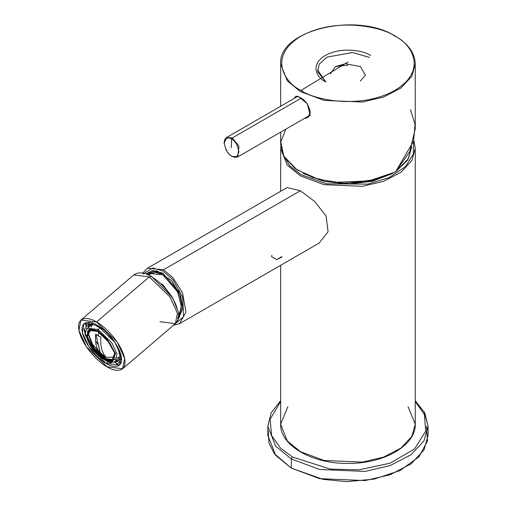 <?xml version="1.0" encoding="UTF-8"?>
<svg xmlns="http://www.w3.org/2000/svg" width="507" height="507" viewBox="0 0 507 507"><rect width="100%" height="100%" fill="white"/><g stroke="black" fill="none" stroke-linecap="round" stroke-linejoin="round"><path stroke-width="0.76" d="M106.28 363.43L119.481 365.11L121.211 356.288L114.867 342.421L97.287 325.367L84.086 323.688L82.356 332.51L88.7 346.376L106.28 363.43L108.016 361.941L106.28 363.43C100.83 360.94 86.114 347.517 82.521 333.276C79.46 319.347 91.475 321.349 97.287 325.367C102.744 327.858 117.453 341.281 121.046 355.521C124.107 369.451 112.098 367.448 106.28 363.43M152.011 277.247L151.416 276.359L149.286 276.898L133.753 274.927L149.286 276.898L151.416 276.359L152.011 277.247C161.898 282.171 175.739 299.738 177.184 309.181M122.605 368.76L175.39 323.65L177.431 313.275L169.965 296.956L149.286 276.898L96.495 322.008L117.174 342.073L124.64 358.392L122.605 368.76L107.072 366.789L86.393 346.725L78.927 330.406L80.962 320.037L96.495 322.008L149.286 276.898L169.965 296.956L177.431 313.275L175.39 323.65L159.863 321.672M96.495 322.008C89.65 317.281 75.518 314.923 79.124 331.318C83.351 348.068 100.659 363.861 107.072 366.789C113.917 371.517 128.049 373.874 124.443 357.479C120.222 340.729 102.908 324.936 96.495 322.008M178.521 317.794L179.446 317.262M163.362 273.476L154.071 271.283L147.974 274.61L149.565 273.457L162.785 274.769L177.26 291.05L181.43 305.613L178.641 316.945M172.107 296.963L162.785 284.579L161.239 283.825L162.785 284.579L172.107 296.963M177.824 317.857L181.481 307.008L177.697 291.943L162.785 274.769L155.395 272.259L147.505 275.092M173.464 325.298L179.484 323.713L319.176 243.068L328.08 231.769L326.121 216.109L314.727 201.513L300.372 190.752L163.463 269.794L172.767 277.475L182.545 292.862L185.955 312.109L179.484 323.713L185.955 312.109L182.545 292.862L172.767 277.475L163.463 269.794L147.442 268.209L163.463 269.794L300.372 190.752L287.127 187.558L147.442 268.209L142.847 272.994M142.898 274.053L152.778 267.975L162.785 270.972L172.849 279.598L182.742 297.241L183.521 316.742L174.25 324.626L183.521 316.742L182.742 297.241L172.849 279.598L162.785 270.972L152.778 267.975L142.898 274.053M281.854 256.605L276.657 259.603L271.46 256.605L271.898 255.275M182.888 307.293L177.754 318.688M182.894 307.964L178.876 291.709L162.785 273.134L152.715 270.44L146.022 273.843L156.79 270.725L171.626 280.599L180.745 296.272L182.894 307.964L177.703 320.538M179.484 323.713L173.559 325.215M276.613 259.603L281.708 257.226M95.817 334.075L100.405 353.48L105.659 356.51L100.266 353.601L105.519 356.63C101.698 352.118 100.171 345.647 100.931 337.225L95.677 334.195C94.917 342.618 96.444 349.089 100.266 353.601L95.817 334.075M98.846 331.236L98.181 335.818L100.931 337.225C100.171 345.647 101.698 352.118 105.519 356.63L100.266 353.601C96.444 349.089 94.917 342.618 95.677 334.195L98.181 335.818L98.694 332.085M91.311 329.322L88.383 333.536L91.235 342.814L101.704 355.065L105.012 357.315L91.881 343.93L88.376 333.955L91.311 329.322M87.546 331.508L94.042 348.119L105.234 358.265L112.3 360.471L105.234 358.265L94.042 348.119L87.546 331.508M113.074 360.376L115.596 358.772L113.074 360.376M115.045 357.099L105.012 357.315M88.44 330.108L87.413 331.908L93.408 348.227L104.562 358.43L111.882 360.54L113.822 359.805L104.562 358.43L92.128 346.458L87.477 336.616L88.44 330.108M97.699 331.483L88.231 330.279L86.989 336.604L91.539 346.554L104.15 358.785L113.619 359.989L114.861 353.664L110.311 343.714L97.699 331.483L106.635 338.999L114.74 353.113L111.794 360.845L104.15 358.785L95.215 351.269L87.109 337.155L90.056 329.423L97.699 331.483M88.174 327.655L88.972 324.949L88.174 327.655M86.038 325.076L85.917 327.737L87.122 328.606L85.917 327.737L84.377 329.056L84.415 330.127L85.949 331.236L84.415 330.127L84.377 329.056L85.917 327.737L86.038 325.076M85.715 324.727L85.626 323.561L86.374 322.794L85.727 323.46L85.715 324.727L87.147 326.286L85.715 324.727L89.105 322.915L85.715 324.727M88.376 325.234L87.147 326.286L90.252 324.619L88.928 322.389L90.252 324.619L92.458 322.737L90.252 324.619L87.147 326.286L88.376 325.234M86.792 322.471L86.374 322.794L86.792 322.471M96.222 325.735L95.614 324.125L96.222 325.735L101.958 329.043L101.92 328.498L101.958 329.043L102.275 328.777L101.958 329.043L96.222 325.735M109.201 335.558L114.487 341.87L109.201 335.558M118.955 349.608L118.48 350.014L119.817 355.68L121.357 356.789L119.817 355.68L118.48 350.014L118.955 349.608M119.284 350.35L118.48 350.014M121.446 357.733L120.831 358.747L121.56 359.545L120.831 358.747L118.625 360.629L120.051 362.188L121.363 362.328L120.051 362.188L118.625 360.629L115.514 362.296L116.661 364.001L120.051 362.188L116.661 364.001L117.846 364.216L116.661 364.001L115.514 362.296L117.719 360.407L116.198 360.458L117.719 360.407L115.514 362.296L118.061 361.212L121.446 357.733M117.453 364.394L117.846 364.216M113.562 362.004L115.767 362.663L113.562 362.004M110.152 362.79L111.09 362.955L111.971 362.207L111.09 362.955L110.152 362.79L109.848 361.979L110.152 362.79L105.995 360.597L110.444 363.113L104.854 359.995M84.118 329.62L85.639 336.078L85.892 335.469M97.521 330.735L106.945 338.663L115.501 353.55L112.389 361.7L104.328 359.533L94.904 351.604L86.348 336.718L89.46 328.561L97.521 330.735L98.022 329.499L87.572 328.168L98.022 329.499L97.521 330.735L89.46 328.561L86.348 336.718L94.904 351.604L104.328 359.533L112.389 361.7L115.501 353.55L106.945 338.663L97.521 330.735M90.968 327.116L93.263 323.428L87.572 328.168C85.55 331.217 84.961 333.454 85.791 334.867L88.877 343.321C93.104 350.629 98.44 356.193 104.898 360.021C113.403 363.956 114.702 361.478 115.602 360.971L116.971 353.987L111.946 342.998L98.022 329.499L111.946 342.998L116.971 353.987L115.602 360.971L120.571 356.719M84.415 330.127L85.873 336.306L84.377 329.056M98.022 329.499L100.056 327.763L98.022 329.499M120.869 356.44L117.174 357.771M98.358 344.836L95.576 340.938M120.926 358.62L117.668 359.197M89.638 326.4L89.999 324.664M85.727 323.46L86.735 322.484M297.565 96.476L226.109 137.79L224.778 139.476L224.056 142.955L226.16 150.306L229.43 154.553L231.819 156.346L235.121 157.436L237.878 156.84L238.949 146.041L232.269 137.967L231.591 139.07C235.052 140.591 237.485 144.812 238.905 151.739C237.485 157.031 235.052 158.438 231.591 155.96C228.137 154.445 225.697 150.224 224.278 143.297C225.697 138.005 228.137 136.598 231.591 139.07L231.262 147.708L231.591 139.07C228.137 136.598 225.697 138.005 224.278 143.297C225.697 150.224 228.137 154.445 231.591 155.96C235.052 158.438 237.485 157.031 238.905 151.739C237.485 144.812 235.052 140.591 231.591 139.07L232.269 137.967L301.31 98.105L232.269 137.967L226.661 137.41L232.269 137.967L238.949 146.041L237.878 156.84L232.561 156.448M302.761 119.379L310.214 115.266L307.324 103.726L297.888 96.102L292.197 99.575L297.888 96.102L307.324 103.726L310.214 115.266L302.761 119.379M294.041 98.51L295.499 96.748L294.041 98.51M295.499 96.748C295.841 95.874 297.799 96.343 301.367 98.143C305.955 101.083 308.883 105.532 310.151 111.489L310.1 113.334L307.515 117.561L304.65 118.289L306.342 118.061M360.42 80.987L365.408 75.232L360.42 66.594L345.463 63.717L335.495 66.594L347.96 65.143L335.495 66.594L330.336 73.794M369.489 57.437L352.574 52.494L326.99 57.126L319.118 64.243L317.699 71.81L325.881 81.969L317.515 69.865M325.298 81.64C317.762 78.338 308.839 65.34 325.298 55.478C342.377 45.972 364.901 51.125 370.617 55.478C364.901 51.125 342.377 45.972 325.298 55.478C308.839 65.34 317.762 78.338 325.298 81.64M296.696 96.983L296.975 96.419L296.696 96.983M308.693 116.597L307.356 116.724L308.693 116.597L307.515 117.561M301.019 90.392C285.403 83.554 266.916 56.619 301.019 36.187C336.401 16.503 383.051 27.175 394.896 36.187L395.542 36.599L394.896 36.187C410.512 43.025 428.998 69.96 394.896 90.392C359.514 110.076 312.863 99.404 301.019 90.392L347.96 62.019L301.019 90.392C312.863 99.404 359.514 110.076 394.896 90.392C428.998 69.96 410.512 43.025 394.896 36.187C383.051 27.175 336.401 16.503 301.019 36.187C266.916 56.619 285.403 83.554 301.019 90.392M410.448 109.613L415.03 124.354L413.623 141.073L395.542 171.911L409.719 151.701L415.258 128.74L415.258 64.072C414.929 53.121 408.293 43.817 395.346 36.162C356.82 11.515 277.836 30.128 280.663 64.072L287.235 80.816L300.372 91.545L324.106 100.405L362.353 102.027L383.374 97.11L400.948 88.028L411.855 76.265L415.258 64.072L411.855 76.265L400.948 88.028L383.374 97.11L362.353 102.027L324.106 100.405L300.372 91.545L287.235 80.816L280.663 64.072L280.663 106.236M395.542 36.599L394.896 36.187M280.663 132.137L280.663 144.438L284.059 156.631L294.966 168.394L312.54 177.475L333.568 182.393L371.815 180.771L395.542 171.911L366.136 181.848L343.727 183.217L318.814 179.459L296.988 169.807L283.787 156.143L280.796 141.979L285.466 130.02M292.444 456.984L280.631 448.251L271.651 435.608L270.073 419.232L280.663 401.588L270.073 419.232L271.651 435.608L280.631 448.251L292.444 456.984L291.31 458.949L319.562 469.495L365.097 471.428L390.124 465.572L411.044 454.754L424.029 440.754L428.073 426.241L424.029 440.754L411.044 454.754L390.124 465.572L365.097 471.428L319.562 469.495L291.31 458.949L292.444 456.984L330.253 469.095L359.248 469.793L390.168 463.157L414.492 448.999L425.734 431.134L424.34 414.447L415.258 401.588L424.34 414.447L425.734 431.134L414.492 448.999L390.168 463.157L359.248 469.793L330.253 469.095L292.444 456.984M280.663 400.701L271.144 412.856L267.842 426.241L275.662 446.179L291.31 458.949L275.662 446.179L267.842 426.241L267.842 435.399L275.662 455.337L291.31 468.107L319.562 478.652L365.097 480.585L390.124 474.729L411.044 463.918L424.029 449.912L428.073 435.399L428.073 426.241L424.777 412.856L415.258 400.701M415.258 401.145L424.22 412.064L428.073 426.241M291.31 458.949L291.31 468.107L291.31 458.949M426.444 426.121L427.502 440.913L419.004 456.782L400.067 470.534L374.033 479.134L346.737 481.65L322.908 479.337L291.31 468.107L274.388 453.714L269.002 443.245L268.235 430.823M318.364 179.332L344.766 183.483L377.55 179.332L344.766 183.483L318.364 179.332M397.177 170.162L408.344 158.691L411.842 146.688L408.344 158.691L397.177 170.162M301.05 174.662L326.559 183.832L367.829 184.117L389.262 177.545L405.429 166.708L413.395 153.862L413.484 141.599L413.395 153.862L405.429 166.708L389.262 177.545L367.829 184.117L326.559 183.832L301.05 174.662L289.738 165.935L282.253 152.829M413.807 140.344L415.258 148.361L411.855 160.554L400.948 172.317L383.374 181.398L362.353 186.316L324.106 184.694L300.372 175.834L287.235 165.111L280.663 148.361L287.235 165.111L300.372 175.834L324.106 184.694L362.353 186.316L383.374 181.398L400.948 172.317L411.855 160.554L415.258 148.361L415.258 424.15L411.855 436.343L400.948 448.099L383.374 457.187L362.353 462.105L324.106 460.483L300.372 451.623L324.106 460.483L362.353 462.105L383.374 457.187L400.948 448.099L411.855 436.343L415.258 424.15C416.013 445.045 384.99 463.278 349.893 463.392C313.434 464.532 279.807 445.887 280.663 424.15L287.235 440.894L300.372 451.623L287.235 440.894L280.663 424.15L287.875 406.652M408.046 406.652L415.258 424.15M175.39 323.65L178.033 319.702L178.502 317.914L178.496 312.426L172.545 297.666L151.416 276.359C144.197 272.265 138.31 271.784 133.753 274.927L80.962 320.037M152.962 271.492L149.565 273.457M237.878 156.84L309.422 115.533M411.861 146.643L407.78 159.946L396.011 171.423M392.697 173.464L372.239 181.31L348.22 184.092L323.922 181.367L303.224 173.464M280.745 146.39L280.663 191.291M280.663 265.3L280.663 424.15M415.258 148.361L413.82 140.274"/></g></svg>
